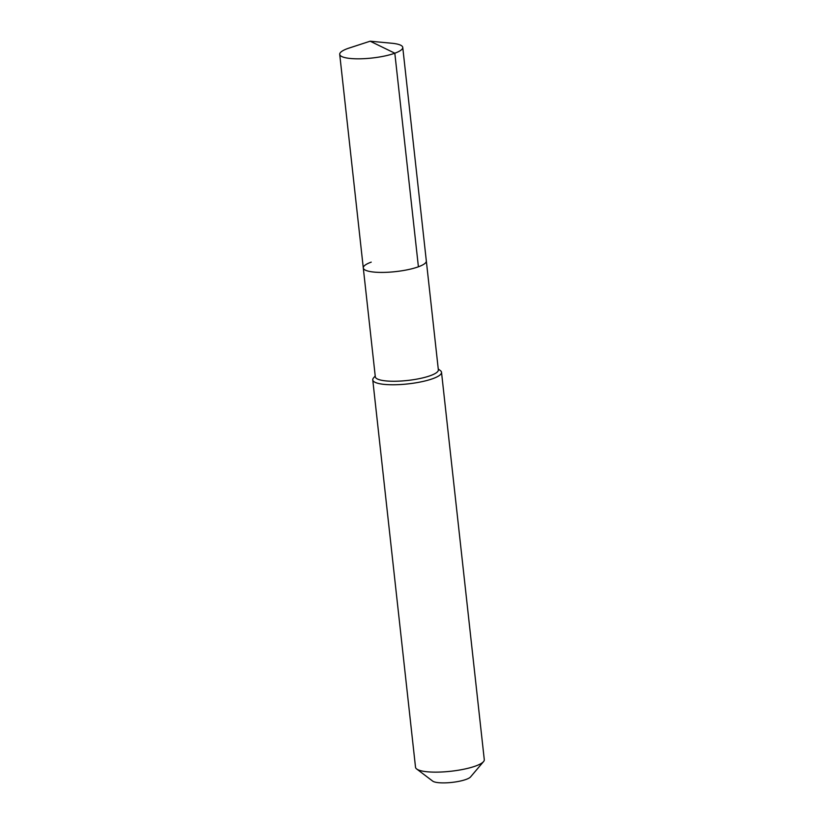 <?xml version="1.0" encoding="UTF-8"?>
<svg xmlns="http://www.w3.org/2000/svg" width="824" height="824" viewBox="0 0 824 824"><rect width="100%" height="100%" fill="white"/><g stroke="black" fill="none" stroke-linecap="round" stroke-linejoin="round"><path stroke-width="1.24" d="M363.291 267.944L339.715 54.363A31.714 7.189 173.7 0 0 360.418 58.803A31.714 7.189 173.7 0 0 394.82 53.21L370.161 41.2L394.82 53.21A31.714 7.189 -6.3 0 0 402.751 47.401L438.347 369.832A31.714 7.189 -6.3 0 1 430.416 375.641A31.714 7.189 173.7 0 1 396.014 381.234A31.714 7.189 173.7 0 1 375.311 376.795L363.291 267.944A31.714 7.189 173.7 0 0 383.994 272.394A31.714 7.189 173.7 0 0 418.407 266.791A31.714 7.189 -6.3 0 0 426.327 260.992A31.714 7.189 -6.3 0 1 418.407 266.791L394.82 53.21L418.407 266.791A31.714 7.189 173.7 0 1 383.994 272.394A31.714 7.189 173.7 0 1 363.291 267.944A31.714 7.189 173.7 0 1 371.222 262.135M416.666 768.977L432.672 781.101A19.601 4.439 173.7 0 0 447.01 782.8A19.601 4.439 173.7 0 0 466.085 779.422A19.601 4.439 -6.3 0 0 470.566 776.919L483.544 761.592A34.598 7.838 -6.3 0 1 475.633 766.011A34.598 7.838 173.7 0 1 441.963 771.975A34.598 7.838 173.7 0 1 416.666 768.977A34.598 7.838 173.7 0 1 415.523 767.268L372.757 379.895A34.598 7.838 173.7 0 0 395.335 384.746A34.598 7.838 173.7 0 0 432.868 378.638A34.598 7.838 -6.3 0 0 441.52 372.304A34.598 7.838 -6.3 0 0 440.377 370.594L438.255 368.987M372.757 379.895A34.598 7.838 173.7 0 1 373.499 377.979L375.219 375.95M483.544 761.592A34.598 7.838 -6.3 0 0 484.285 759.676L441.52 372.304M402.751 47.401A31.714 7.189 -6.3 0 0 391.915 43.26L370.161 41.2L347.646 48.554A31.714 7.189 -6.3 0 1 349.386 47.957L370.161 41.2L392.152 43.281M339.715 54.363A31.714 7.189 173.7 0 1 347.646 48.554"/></g></svg>
